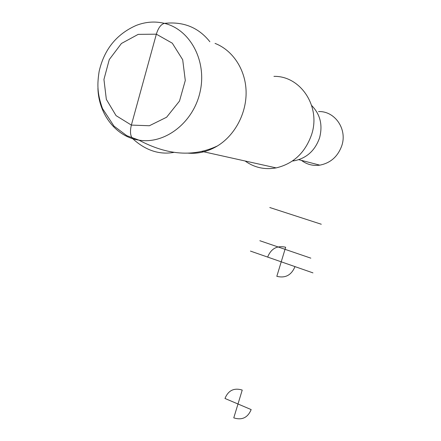 <?xml version="1.0" encoding="UTF-8"?>
<svg xmlns="http://www.w3.org/2000/svg" width="441" height="441" viewBox="0 0 441 441"><rect width="100%" height="100%" fill="white"/><g stroke="black" fill="none" stroke-linecap="round" stroke-linejoin="round"><path stroke-width="0.66" d="M187.673 153.115C197.992 154.052 207.943 151.649 217.518 145.899C234.926 135.244 246.624 113.287 246.1 91.485C245.576 69.678 232.881 50.318 215.048 43.4M273.944 76.365C300.547 75.764 320.971 106.441 311.655 134.433C305.293 152.625 293.463 163.782 276.16 167.894C264.666 169.923 254.308 167.624 245.097 160.993M311.666 105.526C320.254 114.307 322.889 125.073 319.571 137.829C315.072 150.563 306.649 158.209 294.312 160.772L292.411 161.015M318.529 111.579C334.785 110.829 347.458 129.031 341.836 145.574C337.922 156.505 330.585 163.032 319.824 165.155C312.967 166.07 306.837 164.476 301.446 160.375M209.866 41.741C198.5 27.441 183.368 21.317 164.46 23.362C161.009 24.222 158.302 27.827 156.346 34.178L131.368 125.09C129.852 131.39 130.288 135.916 132.691 138.678C145.497 150.37 159.201 154.951 173.798 152.404M285.663 247.241L281.231 261.816L267.648 257.081C271.088 248.586 277.097 245.306 285.663 247.241M281.231 261.816L294.99 266.612C291.418 275.173 285.36 278.409 276.821 276.325L281.231 261.816M312.95 272.874L250.433 251.083M321.291 224.243L269.793 207.524M310.828 258.15L259.843 240.714M242.23 390.059L237.997 403.995L224.982 398.471C228.278 390.406 234.028 387.6 242.23 390.059M237.997 403.995L251.172 409.59C247.759 417.704 241.96 420.46 233.774 417.864L237.997 403.995M97.919 88.266C98.58 114.313 116.132 136.936 139.169 140.172C164.923 144.428 193.367 122.664 200.087 91.877C207.132 61.167 190.264 29.47 164.46 23.362C154.989 21.096 145.563 21.791 136.181 25.446C116.49 34.172 104.142 49.491 99.137 71.403C97.229 83.812 96.987 93.106 102.488 108.547L113.993 126.12L126.776 135.674L138.954 140.139C167.348 155.282 193.533 157.205 217.507 145.905M156.346 34.178L138.176 34.37L121.429 43.483L109.28 59.557L103.938 79.441L106.347 99.379L116.071 115.641L131.368 125.09L149.389 125.74L166.61 117.229L179.498 101.072L185.286 80.483L182.695 59.739L172.299 43.19L156.346 34.178M201.796 151.368L276.16 167.894M293.171 160.485L294.312 160.772M298.772 159.681L319.824 165.155"/></g></svg>
